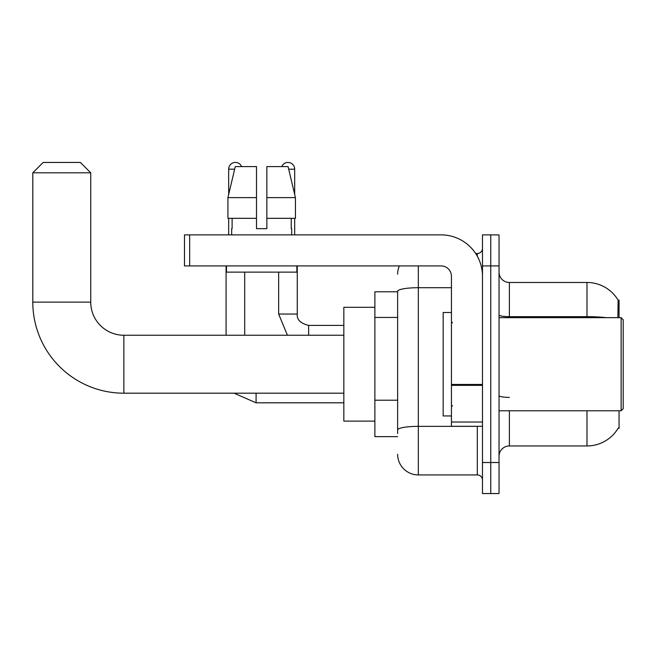 <?xml version="1.0" encoding="UTF-8"?>
<svg xmlns="http://www.w3.org/2000/svg" width="656" height="656" viewBox="0 0 656 656"><rect width="100%" height="100%" fill="white"/><g stroke="black" fill="none" stroke-linecap="round" stroke-linejoin="round"><path stroke-width="0.98" d="M619.059 317.652L619.059 300.063L618.124 300.194A36.211 36.211 0 0 0 586.989 282.474A36.211 36.211 0 0 1 618.042 300.063A36.211 36.211 0 0 0 586.989 282.474L509.384 282.474A10.348 10.348 0 0 1 499.036 272.125A10.348 10.348 0 0 0 509.384 282.474L509.384 317.652M619.059 410.779L619.059 428.368L618.223 428.056A36.211 36.211 0 0 1 586.989 445.957A36.211 36.211 0 0 0 618.042 428.368M397.634 291.789L374.871 291.789L374.871 436.642L397.634 436.642M499.036 456.305A10.348 10.348 0 0 1 509.384 445.957L586.989 445.957L586.989 410.779M490.762 462.513L490.762 493.55L499.036 493.55L499.036 462.513L490.762 462.513L490.762 493.55L482.48 493.55L482.48 462.513L490.762 462.513L490.762 265.918L490.762 462.513M482.48 462.513L482.48 234.881L490.762 234.881L490.762 265.918L490.762 234.881L499.036 234.881L499.036 462.513M617.87 317.652L618.124 300.194A36.211 36.211 0 0 0 586.989 282.474L586.989 316.676L509.384 316.676A10.348 1.796 0 0 1 499.036 314.88M397.634 433.542L397.634 291.297A20.697 3.592 180 0 1 418.331 287.705L451.443 287.705M418.331 265.918L418.331 474.928L477.306 474.928L477.306 426.293M475.657 253.503L477.306 253.503A5.174 5.174 0 0 0 482.48 248.329M482.48 480.102A5.174 5.174 0 0 0 477.306 474.928M397.634 274.192A20.697 20.697 0 0 1 399.365 265.918M418.331 474.928A20.697 20.697 0 0 1 397.634 454.231M266.853 228.665L256.504 228.665L266.853 228.665L256.504 228.665L266.853 228.665L266.853 166.583L288.074 166.583L295.43 197.628L295.43 218.325L266.853 218.325M281.752 166.583A6.724 6.724 0 0 1 294.683 169.174L294.683 194.479L295.43 197.628L266.853 197.628M256.504 197.628L256.504 218.325L256.504 197.628L256.504 218.325L227.927 218.325L227.927 197.628L235.274 166.583L256.504 166.583L256.504 197.628L227.927 197.628L228.665 194.479L228.665 169.174L234.659 169.174M343.834 393.19L123.853 393.19L123.853 335.241A33.112 33.112 0 0 1 90.741 302.129L90.741 172.799L32.8 172.799L43.148 162.45L80.393 162.45L90.741 172.799M123.853 335.241A33.112 33.112 0 0 1 90.741 302.129A33.112 33.112 0 0 0 123.853 335.241L343.834 335.241M123.853 393.19A91.053 91.053 0 0 1 32.8 302.129L32.8 172.799M374.871 307.303L343.834 307.303L343.834 421.119L374.871 421.119M228.665 169.174A6.724 6.724 0 0 1 241.605 166.583M244.704 335.241L244.704 272.125M226.082 335.241L226.082 265.918M228.665 218.325L228.665 234.881M278.644 272.125L278.644 314.035L297.266 314.035L297.266 265.918M294.683 218.325L294.683 234.881M482.48 426.293L451.443 426.293L451.443 384.457L482.48 384.457M482.48 276.266A41.385 41.385 0 0 0 441.094 234.881L189.658 234.881L189.658 265.918L441.094 265.918A10.348 10.348 0 0 1 451.443 276.266L451.443 384.457M189.658 265.918L184.484 265.918L184.484 234.881L189.658 234.881M231.666 228.665L232.117 228.665L231.666 228.665L231.666 234.881M291.682 228.665L291.231 228.665L291.682 228.665L291.682 234.881M291.231 218.325L291.231 228.665M256.504 218.325L256.504 228.665M232.117 228.665L232.117 218.325M226.492 265.918L226.492 272.125L296.856 272.125L296.856 265.918M295.43 197.628L288.074 166.583M235.274 166.583L227.927 197.628M621.134 317.652L623.2 319.726L623.2 408.704L621.134 410.779L621.134 317.652L499.036 317.652M451.443 312.477L443.161 312.477L443.161 415.953L451.443 415.953M397.634 317.438L374.871 317.438M397.634 400.209L374.871 400.209M509.384 410.779L509.384 445.957M606.39 317.652A36.211 6.289 180 0 0 586.989 316.676L586.989 317.652M499.036 265.918L482.48 265.918M509.384 397.38A10.348 1.796 -0 0 1 499.036 395.584M479.101 426.293A5.174 0.902 0 0 1 477.306 426.351L418.331 426.351A20.697 3.592 180 0 0 397.634 429.942M477.306 256.225L477.306 253.503M32.8 302.129L90.741 302.129M343.834 402.809L256.086 402.809L234.069 393.19L256.086 402.809L234.069 393.19L256.086 402.809L234.069 393.19L256.086 402.809L234.069 393.19L256.086 402.809L234.069 393.19L256.086 402.809L256.086 393.19M308.648 335.241L308.648 325.433C300.44 323.342 296.643 319.554 297.266 314.035C296.643 319.554 300.44 323.342 308.648 325.417C300.44 323.342 296.643 319.554 297.266 314.035C296.643 319.554 300.44 323.342 308.648 325.417C300.44 323.342 296.643 319.554 297.266 314.035C296.643 319.554 300.44 323.342 308.648 325.417C300.44 323.342 296.643 319.554 297.266 314.035C296.643 319.554 300.44 323.342 308.648 325.417C300.44 323.342 296.643 319.554 297.266 314.035C296.643 319.554 300.44 323.342 308.648 325.417L343.834 325.417M288.689 169.174L294.683 169.174M482.48 385.351L451.443 385.351M451.443 422.021L482.48 422.021M234.069 393.19L256.086 402.809M278.644 314.035L287.426 335.241M297.266 314.035C296.643 319.554 300.44 323.342 308.648 325.417M499.036 410.779L621.134 410.779M452.476 322.826L451.443 321.793M452.476 405.605L451.443 406.638"/></g></svg>
